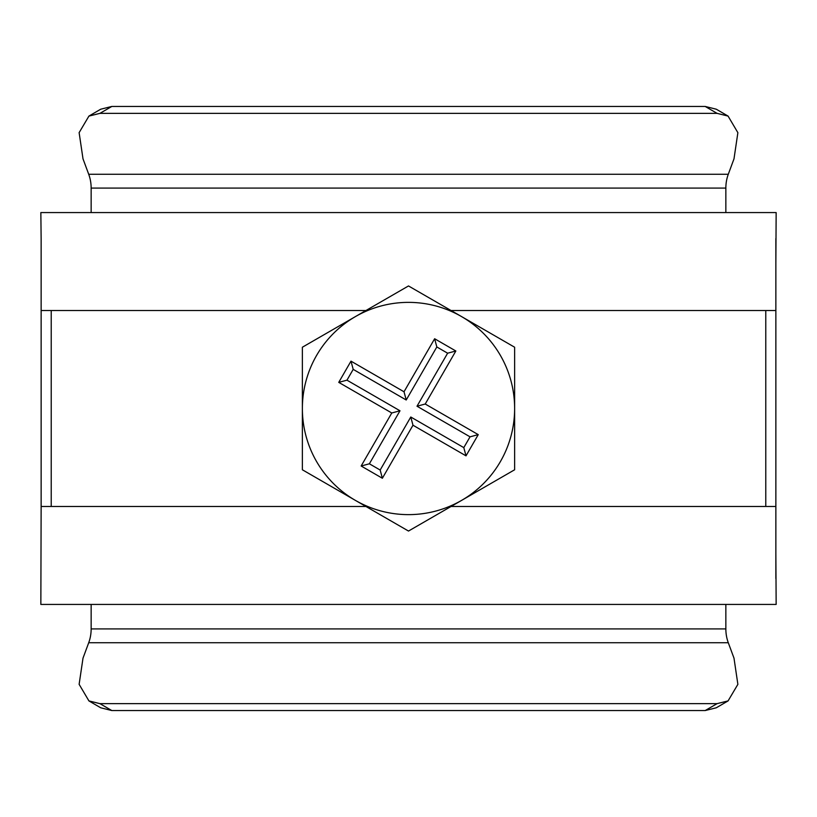 <?xml version="1.0" encoding="UTF-8"?>
<svg xmlns="http://www.w3.org/2000/svg" width="817" height="817" viewBox="0 0 817 817"><rect width="100%" height="100%" fill="white"/><g stroke="black" fill="none" stroke-linecap="round" stroke-linejoin="round"><path stroke-width="1.23" d="M451.076 310.531L775.864 310.531L775.864 238.493M775.864 578.497L775.864 506.469L451.076 506.469M365.924 506.469L41.136 506.469L41.136 310.531L365.924 310.531M775.864 506.469L775.864 310.531M41.136 506.469L40.85 604.427M41.136 310.531L41.136 238.574M776.027 604.427L41.136 604.427M341.598 604.427L341.087 604.427M775.864 212.573L41.136 212.573M341.598 212.573L341.087 212.573M725.853 212.573L725.853 188.084A32.66 25.909 -90 0 1 728.284 174.276L733.993 158.855L737.874 132.681L728.08 116.096L717.06 113.349L705.173 106.445L716.284 109.212L728.08 116.085M705.173 106.445L111.827 106.445L99.94 113.349L88.92 116.096L79.126 132.65L83.007 158.855L88.716 174.276A32.66 25.909 -90 0 1 91.147 188.084L91.147 212.573M88.92 116.085L100.716 109.212L111.827 106.445M717.06 113.349L99.94 113.349M725.853 604.427L725.853 628.916L91.147 628.916L91.147 604.427M728.08 700.915L716.284 707.788L705.173 710.555L717.06 703.651L99.94 703.651L88.92 700.904L79.126 684.319L83.007 658.145L88.716 642.724A32.66 25.909 90 0 0 91.147 628.916M717.06 703.651L728.08 700.904L737.874 684.35L733.993 658.145L728.284 642.724A32.66 25.909 90 0 1 725.853 628.916M99.94 703.651L111.827 710.555L100.716 707.788L88.92 700.915M705.173 710.555L111.827 710.555M514.628 469.775L408.5 531.05L355.436 500.413A106.128 106.128 0 0 1 302.372 408.5L302.372 469.775L355.436 500.413A106.128 106.128 0 0 0 514.628 408.5L514.628 347.225L461.564 316.587A106.128 106.128 0 0 1 514.628 408.5L514.628 469.775M302.372 347.225L302.372 408.5A106.128 106.128 0 0 1 355.436 316.587L408.5 285.95L461.564 316.587A106.128 106.128 0 0 0 355.436 316.587L302.372 347.225M412.983 425.228L466.007 455.845L478.251 434.634L425.228 404.017L455.845 350.993L434.634 338.749L404.017 391.772L350.993 361.155L338.749 382.366L391.772 412.983L361.155 466.007L382.366 478.251L412.983 425.228L410.777 417.007L463.801 447.624L470.041 436.829L417.007 406.223L447.624 353.199L436.829 346.959L406.223 399.993L353.199 369.376L346.959 380.171L399.993 410.777L369.376 463.801L380.171 470.041L410.777 417.007M380.171 470.041L382.366 478.251M369.376 463.801L361.155 466.007M399.993 410.777L391.772 412.983M346.959 380.171L338.749 382.366M353.199 369.376L350.993 361.155M406.223 399.993L404.017 391.772M436.829 346.959L434.634 338.749M447.624 353.199L455.845 350.993M417.007 406.223L425.228 404.017M470.041 436.829L478.251 434.634M463.801 447.624L466.007 455.845M765.784 506.469L765.784 310.613M51.216 506.469L51.216 310.531M728.284 174.276L88.716 174.276M725.853 188.084L91.147 188.084M728.284 642.724L88.716 642.724M776.15 604.427L775.864 553.415M40.85 212.573L41.136 239.044M776.15 212.573L775.864 263.534"/></g></svg>
